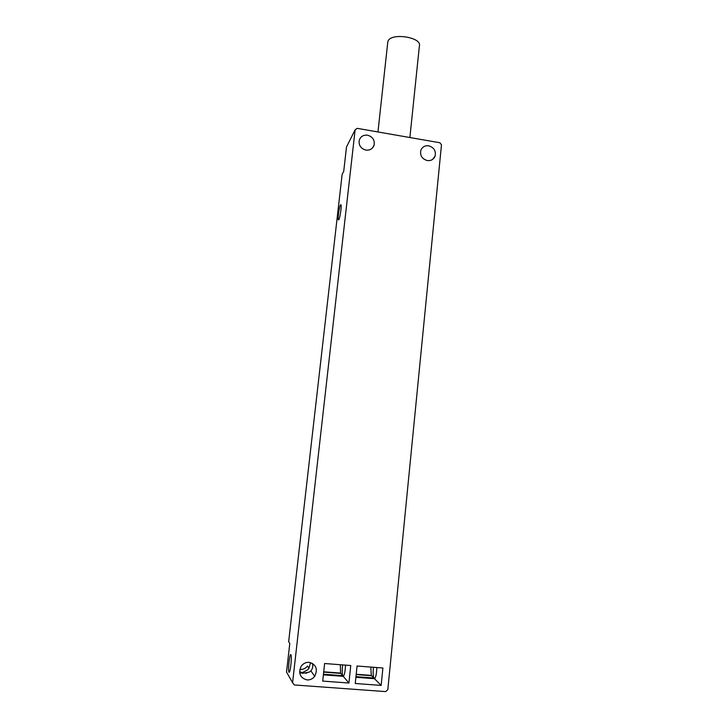 <?xml version="1.0" encoding="UTF-8"?>
<svg xmlns="http://www.w3.org/2000/svg" width="728" height="728" viewBox="0 0 728 728"><rect width="100%" height="100%" fill="white"/><g stroke="black" fill="none" stroke-linecap="round" stroke-linejoin="round"><path stroke-width="1.09" d="M387.724 42.588L388.07 41.059C391.245 32.405 422.249 37.292 419.392 45.955L409.882 137.528M355.127 129.802L346.501 146.956L343.716 171.371L342.142 174.311L288.652 641.759L289.789 643.415L286.523 672.035L292.583 682.7L355.127 129.802L357.157 128.346L439.885 142.752L441.477 144.808L387.824 689.662L385.667 691.6L294.358 684.957L292.583 682.7M299.59 671.698L302.348 672.626L307.808 669.769L308.972 668.158L307.489 666.038C305.596 668.431 303.194 669.569 300.282 669.451L299.827 669.405M338.793 219.756L338.274 219.729C337.619 218.027 339.321 206.579 340.495 204.841L341.032 204.832C341.705 206.515 339.958 218.163 338.793 219.756M288.952 672.153L288.816 671.798C287.86 668.723 289.862 652.579 290.936 654.718L291.082 655.1C292.046 658.112 289.999 674.528 288.952 672.153M322.704 681.09L324.615 663.517L350.76 665.529L348.93 683.028L322.704 681.09M382.892 668.004L381.163 685.403L355.246 683.492L357.057 666.011L382.892 668.004M427.254 160.551C422.003 158.922 419.874 155.51 420.839 150.314C422.286 146.901 424.915 145.4 428.737 145.8C434.034 147.484 436.154 150.933 435.08 156.174C433.615 159.487 431.003 160.943 427.254 160.551M365.884 150.095C360.842 148.621 358.622 145.382 359.213 140.386C360.533 136.527 363.308 134.798 367.54 135.199C372.636 136.718 374.838 140.004 374.147 145.054C372.791 148.803 370.033 150.487 365.884 150.095M307.098 679.943C300.227 678.005 298.207 673.527 301.037 666.502C303.03 663.59 305.705 662.189 309.054 662.316C316.198 664.482 318.081 669.15 314.687 676.321C312.694 678.86 310.164 680.061 307.098 679.943M312.476 663.39C313.195 666.347 312.649 668.841 310.856 670.852L309.391 672.062L302.793 673.318L299.654 672.645L306.761 673.145M381.163 685.403L374.474 678.687C375.812 677.595 376.594 673.882 376.831 667.53M374.474 678.687L355.892 677.295M348.93 683.028L343.27 676.348C344.444 675.238 345.199 671.498 345.518 665.119M343.27 676.348L323.387 674.856M308.972 668.158L310.592 662.589M373.482 667.276C372.954 672.081 373.055 675.648 373.783 677.986L355.956 676.649M342.633 664.901C342.078 669.733 342.096 673.309 342.679 675.657L323.45 674.21M370.798 667.066L371.307 675.393L373.783 677.986M342.679 675.657L340.586 673.072L340.313 664.719M356.174 674.565L371.517 675.721M323.678 672.108L340.768 673.4M377.95 131.968L387.806 41.842M374.993 678.259L355.937 676.831M343.725 675.912L323.432 674.392M289.517 671.844L288.816 671.798M338.757 219.801L338.274 219.729M374.147 145.054L372.345 148.148M435.08 156.174L432.441 159.523M310.856 670.852L314.687 676.321M356.201 674.255L371.307 675.393M323.714 671.798L340.586 673.072"/></g></svg>
